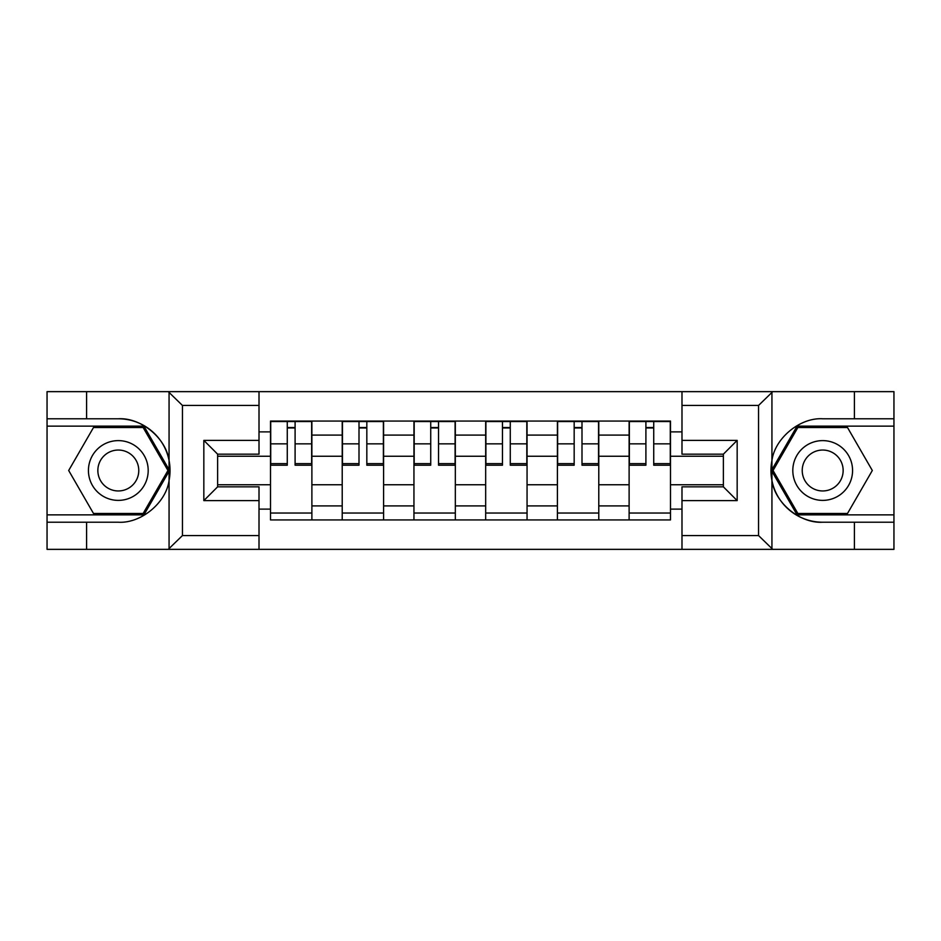 <?xml version="1.0" encoding="UTF-8"?>
<svg xmlns="http://www.w3.org/2000/svg" width="941" height="941" viewBox="0 0 941 941"><rect width="100%" height="100%" fill="white"/><g stroke="black" fill="none" stroke-linecap="round" stroke-linejoin="round"><path stroke-width="1.41" d="M756.94 549.356L893.95 549.356L893.95 426.132L797.074 426.132L771.455 470.5L797.074 514.868L893.95 514.868M259.01 549.356L681.99 549.356L681.99 486.826L723.37 486.826L723.37 454.174L681.99 454.174L681.99 391.644L259.01 391.644L259.01 454.174L217.63 454.174L217.63 486.826L259.01 486.826L259.01 549.356L168.251 549.356L182.448 535.558L259.01 535.558M168.251 549.356L47.05 549.356L47.05 522.22L86.596 522.22L86.596 549.356L184.06 549.356M184.06 391.644L47.05 391.644L47.05 514.868L143.926 514.868L169.545 470.5L143.926 426.132L47.05 426.132M681.99 391.644L893.95 391.644L893.95 418.78L854.404 418.78L854.404 391.644L756.94 391.644M342.218 519.926L342.218 435.095L311.883 435.095L311.883 519.926M311.883 435.095L311.883 421.074M342.218 435.095L342.218 421.074M383.599 421.074L383.599 519.926M413.946 519.926L413.946 421.074M455.326 421.074L455.326 519.926M485.674 519.926L485.674 421.074M527.054 421.074L527.054 519.926M557.401 519.926L557.401 421.074M598.782 421.074L598.782 519.926M629.117 519.926L629.117 421.074M629.117 484.756L598.782 484.756M557.401 484.756L527.054 484.756M485.674 484.756L455.326 484.756M413.946 484.756L383.599 484.756M342.218 484.756L311.883 484.756M629.117 456.244L598.782 456.244M557.401 456.244L527.054 456.244M485.674 456.244L455.326 456.244M413.946 456.244L383.599 456.244M342.218 456.244L311.883 456.244M217.63 484.756L270.502 484.756L270.502 456.244L217.63 456.244M259.01 431.884L270.502 431.884L270.502 456.244M723.37 456.244L670.498 456.244L670.498 421.074L270.502 421.074L270.502 431.884M670.498 431.884L681.99 431.884M681.99 509.116L670.498 509.116L670.498 484.756L723.37 484.756M270.502 484.756L270.502 519.926L670.498 519.926L670.498 509.116M270.502 509.116L259.01 509.116M670.498 456.244L670.498 484.756M311.883 513.033L270.502 513.033M287.276 427.967L295.098 427.967M383.599 513.033L342.218 513.033M359.003 427.967L366.825 427.967M455.326 513.033L413.946 513.033M430.731 427.967L438.541 427.967M527.054 513.033L485.674 513.033M502.459 427.967L510.269 427.967M598.782 513.033L557.401 513.033M574.175 427.967L581.997 427.967M670.498 513.033L629.117 513.033M645.902 427.967L653.724 427.967M295.098 463.631L311.647 463.631L311.647 465.207L295.098 465.207L295.098 421.533L311.647 421.533L302.449 421.533M311.647 463.631L311.647 421.533M287.276 427.508L295.098 427.508M279.924 421.533L270.726 421.533L270.726 465.207L287.276 465.207L287.276 421.533L285.899 421.533M270.726 421.533L296.474 421.533M366.825 463.631L383.375 463.631L383.375 465.207L366.825 465.207L366.825 421.533L383.375 421.533L374.177 421.533M383.375 463.631L383.375 421.533M359.003 427.508L366.825 427.508M351.652 421.533L342.453 421.533L342.453 465.207L359.003 465.207L359.003 421.533L357.627 421.533M342.453 421.533L368.202 421.533M438.541 463.631L455.103 463.631L455.103 465.207L438.541 465.207L438.541 421.533L455.103 421.533L445.905 421.533M455.103 463.631L455.103 421.533M430.731 427.508L438.541 427.508M423.368 421.533L414.181 421.533L414.181 465.207L430.731 465.207L430.731 421.533L429.355 421.533M414.181 421.533L439.929 421.533M86.596 522.22L118.319 522.22C140.856 523.655 166.098 502.894 169.062 480.51L169.062 460.49C166.098 438.106 140.856 417.345 118.319 418.78L47.05 418.78M47.05 522.22L47.05 514.868M259.01 405.442L182.448 405.442L168.251 391.644L86.596 391.644L86.596 418.78M168.251 391.644L259.01 391.644M118.319 418.78A51.72 51.72 0 0 1 169.062 480.51L169.062 548.944M217.63 454.174L203.832 440.388L259.01 440.388M259.01 500.612L203.832 500.612L217.63 486.826M772.749 391.644L758.552 405.442L681.99 405.442M854.404 418.78L822.681 418.78C800.144 417.345 774.902 438.106 771.938 460.49L771.938 480.51C774.902 502.894 800.144 523.655 822.681 522.22L893.95 522.22M893.95 418.78L893.95 426.132M681.99 535.558L758.552 535.558L772.749 549.356L854.404 549.356L854.404 522.22M772.749 549.356L681.99 549.356M822.681 522.22A51.72 51.72 0 0 1 771.938 460.49L771.938 392.056M723.37 486.826L737.168 500.612L681.99 500.612M681.99 440.388L737.168 440.388L723.37 454.174M88.43 470.5A29.889 29.889 0 0 0 118.319 500.389A29.889 29.889 0 0 0 148.196 470.5A29.889 29.889 0 0 0 118.319 440.611A29.889 29.889 0 0 0 88.43 470.5M97.852 470.5A20.455 20.455 0 0 0 118.319 490.955A20.455 20.455 0 0 0 138.774 470.5A20.455 20.455 0 0 0 118.319 450.045A20.455 20.455 0 0 0 97.852 470.5M143.138 427.508L167.957 470.5L143.138 513.492L93.5 513.492L68.681 470.5L93.5 427.508L143.138 427.508M792.804 470.5A29.889 29.889 0 0 0 822.681 500.389A29.889 29.889 0 0 0 852.57 470.5A29.889 29.889 0 0 0 822.681 440.611A29.889 29.889 0 0 0 792.804 470.5M802.226 470.5A20.455 20.455 0 0 0 822.681 490.955A20.455 20.455 0 0 0 843.148 470.5A20.455 20.455 0 0 0 822.681 450.045A20.455 20.455 0 0 0 802.226 470.5M847.5 427.508L872.319 470.5L847.5 513.492L797.862 513.492L773.043 470.5L797.862 427.508L847.5 427.508M510.269 463.631L526.819 463.631L526.819 465.207L510.269 465.207L510.269 421.533L526.819 421.533L517.632 421.533M526.819 463.631L526.819 421.533M502.459 427.508L510.269 427.508M495.095 421.533L485.897 421.533L485.897 465.207L502.459 465.207L502.459 421.533L501.071 421.533M485.897 421.533L511.645 421.533M581.997 463.631L598.547 463.631L598.547 465.207L581.997 465.207L581.997 421.533L598.547 421.533L589.348 421.533M598.547 463.631L598.547 421.533M574.175 427.508L581.997 427.508M566.823 421.533L557.625 421.533L557.625 465.207L574.175 465.207L574.175 421.533L572.798 421.533M557.625 421.533L583.373 421.533M653.724 463.631L670.274 463.631L670.274 465.207L653.724 465.207L653.724 421.533L670.274 421.533L661.076 421.533M670.274 463.631L670.274 421.533M645.902 427.508L653.724 427.508M638.551 421.533L629.353 421.533L629.353 465.207L645.902 465.207L645.902 421.533L644.526 421.533M629.353 421.533L655.101 421.533M557.401 435.095L527.054 435.095M485.674 435.095L455.326 435.095M413.946 435.095L383.599 435.095M629.117 435.095L598.782 435.095M557.401 505.905L527.054 505.905M485.674 505.905L455.326 505.905M413.946 505.905L383.599 505.905M342.218 505.905L311.883 505.905M629.117 505.905L598.782 505.905M295.098 443.858L311.647 443.858M270.726 463.631L287.276 463.631M270.726 443.858L287.276 443.858M366.825 443.858L383.375 443.858M342.453 463.631L359.003 463.631M342.453 443.858L359.003 443.858M438.541 443.858L455.103 443.858M414.181 463.631L430.731 463.631M414.181 443.858L430.731 443.858M169.062 460.49L169.062 392.056M182.448 405.442L182.448 535.558M203.832 500.612L203.832 440.388M771.938 480.51L771.938 548.944M758.552 535.558L758.552 405.442M737.168 440.388L737.168 500.612M510.269 443.858L526.819 443.858M485.897 463.631L502.459 463.631M485.897 443.858L502.459 443.858M581.997 443.858L598.547 443.858M557.625 463.631L574.175 463.631M557.625 443.858L574.175 443.858M653.724 443.858L670.274 443.858M629.353 463.631L645.902 463.631M629.353 443.858L645.902 443.858"/></g></svg>
